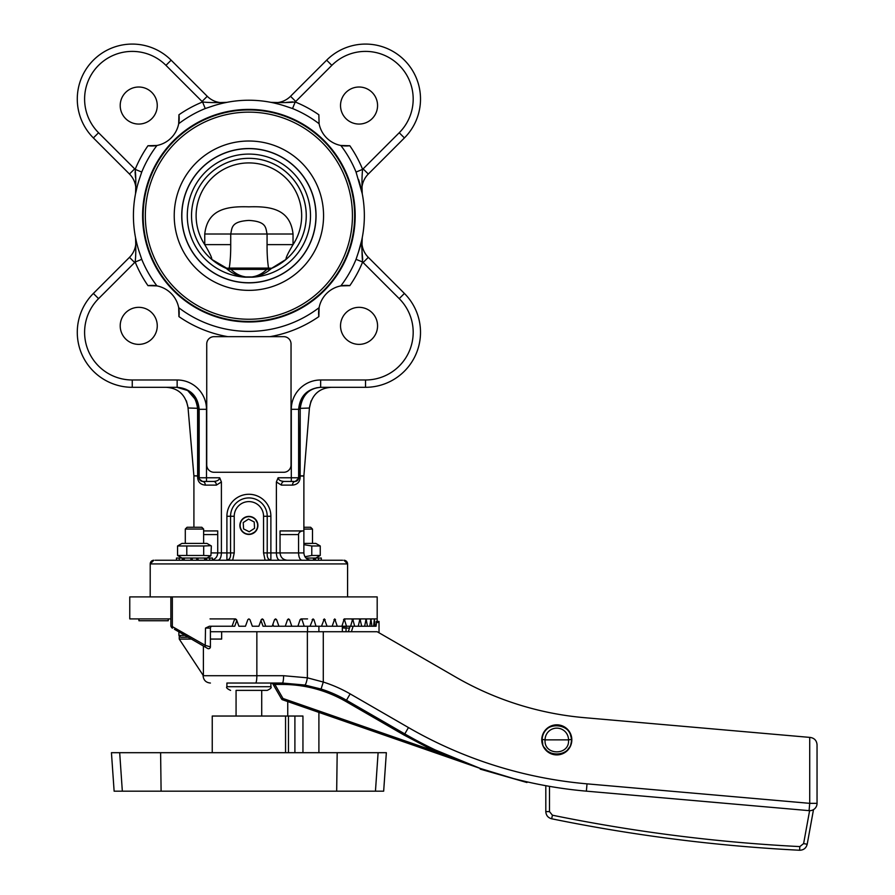 <?xml version="1.0" encoding="UTF-8"?>
<svg xmlns="http://www.w3.org/2000/svg" width="895" height="895" viewBox="0 0 895 895"><rect width="100%" height="100%" fill="white"/><g stroke="black" fill="none" stroke-linecap="round" stroke-linejoin="round"><path stroke-width="1.34" d="M160.608 752.695L111.439 752.695L114.124 791.18L161.1 791.18L160.608 752.695L337.18 752.695L336.677 791.18L383.664 791.18L386.349 752.695L337.18 752.695M161.1 791.18L336.677 791.18M236.067 716.034L236.067 690.381L248.888 690.381M236.067 690.381L267.225 690.381L261.72 690.381L261.72 716.034M267.225 690.381C270.637 688.781 271.856 687.55 270.883 686.711L226.905 686.711L226.905 683.042L266.654 683.042M185.299 543.388L185.299 529.057L203.624 529.057L203.624 543.388M203.624 529.057L201.822 527.267L187.1 527.267L185.299 529.057M180.712 637.229L188.185 637.229L180.712 637.229L178.888 635.394L178.888 631.859M302.946 752.695L302.946 716.034L212.238 716.034L212.238 752.695M354.644 215.695A105.755 105.755 0 0 0 248.888 109.94A105.755 105.755 0 0 0 143.144 215.695A105.755 105.755 0 0 0 248.888 321.439A105.755 105.755 0 0 0 354.644 215.695M266.967 269.395L266.822 269.395C262.47 273.657 257.48 276.175 251.864 276.935A10.997 4.52 -97.2 0 0 252.502 277.193C259.505 276.354 265.826 273.422 271.476 268.433L266.967 269.395L230.82 269.395L226.312 268.433C231.962 273.422 238.283 276.354 245.286 277.193A10.997 4.52 97.2 0 0 245.924 276.935C240.308 276.163 235.318 273.657 230.966 269.395L230.82 269.395M245.286 277.193L252.502 277.193A61.61 61.61 0 0 0 301.637 183.855A61.61 61.61 0 0 0 196.15 183.855A61.61 61.61 0 0 0 245.286 277.193M271.476 268.433A57.369 57.369 0 0 0 294.265 180.589A57.369 57.369 0 0 0 203.523 180.589A57.369 57.369 0 0 0 226.312 268.433M120.21 105.532A18.526 18.526 0 0 1 138.736 87.016A18.526 18.526 0 0 1 157.263 105.532A18.526 18.526 0 0 1 138.736 124.058A18.526 18.526 0 0 1 120.21 105.532M138.736 344.374A18.526 18.526 0 0 1 120.21 325.847A18.526 18.526 0 0 1 138.736 307.332A18.526 18.526 0 0 1 157.263 325.847A18.526 18.526 0 0 1 138.736 344.374M359.052 87.016A18.526 18.526 0 0 1 377.567 105.532A18.526 18.526 0 0 1 359.052 124.058A18.526 18.526 0 0 1 340.525 105.532A18.526 18.526 0 0 1 359.052 87.016M377.567 325.847A18.526 18.526 0 0 1 359.052 344.374A18.526 18.526 0 0 1 340.525 325.847A18.526 18.526 0 0 1 359.052 307.332A18.526 18.526 0 0 1 377.567 325.847M248.888 321.987A106.304 106.304 0 0 1 156.838 162.543A106.304 106.304 0 0 1 340.95 162.543A106.304 106.304 0 0 1 248.888 321.987M205.279 108.53L212.607 106.08A115.466 115.466 0 0 1 285.181 106.08L292.531 108.541A115.701 115.701 0 0 1 319.101 123.734A27.488 27.488 0 0 0 340.85 145.482A115.701 115.701 0 0 1 356.042 172.053L362.251 193.745L360.64 186.641M358.503 179.403A115.466 115.466 0 0 1 358.503 251.976L356.042 259.337A115.701 115.701 0 0 1 340.85 285.897A27.488 27.488 0 0 0 319.101 307.656A115.701 115.701 0 0 1 178.687 307.656A27.488 27.488 0 0 0 156.938 285.897A115.701 115.701 0 0 1 141.746 259.337L139.273 251.976A115.466 115.466 0 0 1 139.273 179.403L141.746 172.053A115.701 115.701 0 0 1 156.938 145.482A27.488 27.488 0 0 0 178.687 123.734A115.701 115.701 0 0 1 205.246 108.541L202.572 101.974A122.794 122.794 0 0 0 178.933 114.773L178.687 123.734A27.488 27.488 0 0 0 178.933 114.773M137.08 244.514L137.304 245.353M360.618 244.816L360.808 244.111M361.658 240.509L358.503 251.976M361.614 245.633L362.699 259.617M359.801 183.565L359.354 182.088M359.096 181.249L358.873 180.522M356.042 172.053L362.62 169.368C361.927 175.275 361.804 183.408 362.262 193.767C361.804 183.408 361.927 175.275 362.62 169.368A122.794 122.794 0 0 0 349.811 145.728L340.85 145.482A27.488 27.488 0 0 0 349.811 145.728M349.811 285.65A27.488 27.488 0 0 0 340.85 285.897L349.811 285.65A122.794 122.794 0 0 0 362.62 262.011L356.042 259.337M363.113 262.526A29.322 29.322 0 0 1 362.62 262.011C361.927 256.104 361.804 247.971 362.262 237.611A21.995 21.995 0 0 0 368.304 257.346L363.113 262.526L399.226 298.639A47.648 47.648 0 0 1 365.529 379.983L320.645 379.983A29.345 29.322 180 0 0 291.3 409.306L291.3 477.773L278.099 477.773L276.387 481.969L281.399 485.112A3.669 2.819 90 0 1 284.207 481.443C280.504 481.219 278.468 480 278.099 477.773M319.101 307.656A27.488 27.488 0 0 0 318.855 316.606L319.101 307.656M178.687 307.656L178.933 316.606A27.488 27.488 0 0 0 178.687 307.656M227.755 336.654L283.715 336.654A7.328 7.328 0 0 1 291.043 343.982L291.043 464.952A7.328 7.328 0 0 1 283.715 472.28L214.073 472.28A7.328 7.328 0 0 1 206.734 464.952L206.734 343.982A7.328 7.328 0 0 1 214.073 336.654L227.755 336.654A122.794 122.794 0 0 1 178.933 316.606M156.938 285.897A27.488 27.488 0 0 0 147.977 285.65L156.938 285.897M141.746 259.337L135.167 262.011A122.794 122.794 0 0 0 147.977 285.65M137.494 246.047L137.002 244.212M136.085 240.308L135.525 237.611C135.984 247.982 135.861 256.115 135.167 262.011A29.322 29.322 0 0 1 134.675 262.526L129.484 257.346L93.382 293.448A54.987 54.987 0 0 0 132.259 387.311L177.143 387.311C190.49 388.643 197.829 395.97 199.16 409.306L199.16 477.773L198.489 477.773L198.668 409.306L197.594 409.149L197.638 475.838L193.902 475.827L197.638 476.05A3.669 2.819 89.8 0 0 197.638 475.838L198.489 476.05L197.638 476.05L197.638 477.773C198.108 482.226 200.659 484.665 205.302 485.112L216.389 485.112L221.401 481.969L219.689 477.773C219.32 480 217.284 481.219 213.581 481.443A3.669 2.819 -90 0 1 216.389 485.112M156.938 145.482L147.977 145.728A27.488 27.488 0 0 0 156.938 145.482M319.101 123.734L318.855 114.773A122.794 122.794 0 0 0 295.216 101.974L292.531 108.541M224.074 102.925L226.972 102.332C216.612 102.78 208.479 102.656 202.572 101.974A29.322 29.322 0 0 1 202.057 101.471L207.248 96.291L171.135 60.178A54.987 54.987 0 0 0 93.382 60.178A54.987 54.987 0 0 0 93.382 137.931L129.484 174.044A21.995 21.995 0 0 1 135.525 193.767L137.304 186.026M219.879 103.932L218.604 104.267M218.414 104.323L220.483 103.775M274.116 103.014L278.524 104.1M279.385 104.323L281.903 105.051M137.584 184.996L138.457 181.998M136.13 190.859L135.906 191.899M289.04 560.248L287.384 560.248C282.932 559.811 280.493 557.361 280.045 552.92L270.883 552.92L270.883 516.27A21.995 21.995 0 0 0 248.888 494.275A21.995 21.995 0 0 0 226.905 516.27L226.905 552.92L221.401 552.92L221.401 481.969M279.822 560.248C277.741 559.811 276.589 557.361 276.387 552.92L276.387 481.969M226.905 559.834C229.635 559.778 230.854 557.473 230.563 552.92L234.233 552.92L232.666 560.248L226.905 559.834L226.905 552.92L230.563 552.92L230.563 516.27A18.325 18.325 0 0 1 248.888 497.933A18.325 18.325 0 0 1 267.225 516.27L267.225 552.92L270.883 552.92L270.883 559.834L265.121 560.248L263.555 552.92L267.225 552.92C266.934 557.473 268.153 559.778 270.883 559.834M257.905 525.432A9.017 9.017 0 0 1 248.888 534.438A9.017 9.017 0 0 1 239.882 525.432A9.017 9.017 0 0 1 248.888 516.415A9.017 9.017 0 0 1 257.905 525.432M217.373 555.191L217.731 552.92L221.401 552.92C221.199 557.361 220.047 559.811 217.966 560.248L212.439 560.248L212.439 558.055L209.698 558.055L209.698 560.248M301.995 560.248C299.914 559.811 298.762 557.361 298.561 552.92L298.561 534.595A4.766 3.669 180 0 1 303.327 530.925M303.875 552.92L280.045 552.92L280.045 530.925L303.875 530.925L303.875 552.92C304.322 557.361 306.761 559.811 311.203 560.248M212.439 559.968C215.762 558.782 217.519 556.433 217.731 552.92L211.365 552.92M303.875 530.925L303.886 475.827L300.149 475.849L300.217 408.4C302.152 395.187 309.021 388.161 320.846 387.311C308.406 388.161 301.167 395.187 299.143 408.4L299.12 409.306L300.205 409.149M342.584 560.248L155.204 560.248M281.399 485.112L292.486 485.112A3.669 2.819 90 0 1 295.305 481.443L294.958 481.443A3.669 3.658 -90 0 0 298.628 477.773L298.628 409.306L299.299 476.039L300.149 475.849A3.669 2.819 -89.8 0 0 300.138 476.039L303.875 476.062M299.143 408.4L309.424 408.042L311.035 400.96M330.188 387.345L331.385 387.311C319.191 388.061 311.885 394.796 309.469 407.516L303.886 475.827M320.768 387.311L316.595 387.781M219.689 477.773L206.488 477.773L206.488 409.306L198.668 409.306L198.645 408.344C196.598 395.165 189.36 388.15 176.941 387.311C188.744 388.15 195.625 395.165 197.571 408.344L197.594 409.149M193.902 475.827L188.051 407.975L198.645 408.344L194.383 396.183M186.406 400.87L188.006 407.415C185.545 394.762 178.25 388.05 166.09 387.311M195.434 399.517L187.681 390.522L176.964 387.311M176.941 387.311L185.869 389.247M197.638 477.773L202.483 481.443A3.669 2.819 -90 0 1 205.302 485.112M206.488 481.443L213.581 481.443L202.829 481.443L206.488 481.443L206.488 477.773L199.16 477.773A3.669 3.658 90 0 0 202.829 481.443L202.483 481.443M299.299 477.773L295.305 481.443L284.207 481.443L291.3 481.443L291.3 477.773L300.138 477.773L300.138 476.039L299.299 476.039L299.299 477.773M203.624 530.925L217.731 530.925L217.731 552.92M286.322 102.377L292.81 101.885M295.73 101.471A29.322 29.322 0 0 1 295.216 101.974C289.309 102.656 281.175 102.78 270.816 102.332A21.995 21.995 0 0 0 290.539 96.291L295.73 101.471L331.832 65.357A47.648 47.648 0 0 1 399.226 65.357A47.648 47.648 0 0 1 399.226 132.751L363.113 168.864A29.322 29.322 0 0 0 362.62 169.368M147.977 145.728A122.794 122.794 0 0 0 135.167 169.368L141.746 172.053M129.484 174.044L134.675 168.864A29.322 29.322 0 0 1 135.167 169.368C135.861 175.275 135.984 183.408 135.525 193.767M135.492 177.49L135.089 171.907M135.525 237.611A21.995 21.995 0 0 1 129.484 257.346M362.262 193.767A21.995 21.995 0 0 1 368.304 174.044L404.406 137.931A54.987 54.987 0 0 0 404.406 60.178A54.987 54.987 0 0 0 326.653 60.178L290.539 96.291M291.3 409.306L298.628 409.306C299.959 395.97 307.298 388.643 320.645 387.311L320.645 379.983M320.645 387.311L365.529 387.311A54.987 54.987 0 0 0 404.406 293.448L368.304 257.346M206.488 409.306A29.345 29.322 0 0 0 177.143 379.983L177.143 387.311M226.972 102.332A21.995 21.995 0 0 1 207.248 96.291M193.913 527.267L193.913 476.062M271.252 268.522L268.187 269.328A1.835 1.398 -90 0 0 268.534 268.108L229.254 268.108C230.295 261.25 230.787 253.419 230.72 244.637L204.754 244.637C209.822 253.173 212.149 258.084 211.735 259.393A57.369 57.369 0 0 1 207.248 176.237A57.369 57.369 0 0 1 290.528 176.237A57.369 57.369 0 0 1 286.053 259.393L271.252 268.522M228.225 269.082L211.735 259.393M286.053 259.393C285.639 258.084 287.966 253.162 293.034 244.637L293.034 234.02C290.26 209.206 271.04 206.118 248.888 206.834C226.748 206.118 207.528 209.206 204.754 234.02L230.72 234.02C232.185 228.18 230.72 221.468 248.888 220.427C267.057 221.468 265.602 228.18 267.068 234.02L230.72 234.02L230.72 244.637M204.754 234.02L204.754 244.637A52.783 52.783 0 0 1 283.581 175.912A52.783 52.783 0 0 1 293.034 244.637L267.068 244.637C267.001 253.43 267.493 261.25 268.534 268.108L271.856 268.265M229.601 269.328A1.835 1.398 -90 0 1 229.254 268.108L225.932 268.265M257.626 524.951A8.749 8.749 0 0 1 249.134 534.17A8.749 8.749 0 0 1 240.14 525.432A8.749 8.749 0 0 1 248.653 516.683A8.749 8.749 0 0 1 257.626 524.951M254.214 521.964L254.56 528.296L249.235 531.764L243.574 528.9L243.227 522.557L248.541 519.089L254.214 521.964M344.698 626.231L343.691 628.066L343.691 626.231M174.458 629.297L207.651 648.472A1.835 1.835 0 0 0 210.403 646.884L205.503 645.463L172.343 626.601L172.343 596.909L129.764 596.909L129.764 618.904L170.867 618.904M236.828 620.492L234.747 626.231L232.062 626.231L234.456 619.62L235.486 618.904L210.045 618.904M307.544 618.904L301.078 618.904L302.018 619.62L304.199 626.231L297.912 626.231L300.127 619.62L301.078 618.904M235.486 618.904L236.515 619.62L238.909 626.231L245.454 626.231L247.859 619.62L248.888 618.904L249.929 619.62L252.334 626.231L258.879 626.231L261.273 619.62L262.302 618.904L263.331 619.62L265.714 626.231L263.029 626.231L260.96 620.492M210.403 631.725L307.365 631.725L307.365 677.817L283.603 675.714L256.854 675.714L256.854 631.725M265.714 626.231L272.192 626.231L274.552 619.62L275.57 618.904L276.577 619.62L278.916 626.231L273.579 626.231L272.897 624.285M278.916 626.231L285.259 626.231L287.552 619.62L288.537 618.904L289.521 619.62L291.792 626.231L285.259 626.231M291.792 626.231L297.912 626.231M304.199 626.231L310.039 626.231L313.037 618.904L313.932 619.62L315.991 626.231L310.039 626.231M315.991 626.231L321.495 626.231L324.303 618.904L327.055 626.231L321.495 626.231M327.055 626.231L332.157 626.231L334.741 618.904L337.258 626.231L332.157 626.231M337.258 626.231L341.901 626.231L344.228 618.904L346.499 626.231L341.901 626.231M346.499 626.231L350.627 626.231L352.686 618.904L354.666 626.231L350.627 626.231M354.666 626.231L358.235 626.231L360.003 618.904L361.681 626.231L358.235 626.231M361.681 626.231L364.657 626.231L366.1 618.904L367.453 626.231L364.657 626.231M367.453 626.231L369.803 626.231L370.91 618.904L371.928 626.231L369.803 626.231M371.928 626.231L373.618 626.231L374.378 618.904L375.05 626.231L373.618 626.231M375.05 626.231L376.079 626.231L376.65 621.466M377.175 621.466L377.187 619.62L377.175 621.466L379.021 621.466L379.021 622.428L379.021 621.466L376.292 621.466M377.187 618.904L377.187 596.909L172.343 596.909M207.651 648.472A1.835 1.835 0 0 0 210.403 646.884L210.403 628.066A1.835 1.835 0 0 1 212.238 626.231M342.36 626.231L342.36 631.725M172.522 628.189A1.835 0.996 120 0 1 172.343 626.601L170.867 626.176L171.784 627.764M205.201 647.051L205.503 628.066L210.403 628.066M232.062 626.231L209.43 626.231L205.503 628.066M168.249 618.904L168.249 620.738L138.926 620.738L138.926 618.904M323.285 631.725L377.187 631.725L455.812 677.123A311.572 311.572 0 0 0 584.435 717.678L809.718 737.39L809.718 803.341L809.08 810.646L586.382 791.158L587.019 783.852A432.531 432.531 0 0 1 408.456 727.557L350.146 693.882A135.626 135.626 0 0 0 323.285 682.046L307.365 677.817A7.328 1.253 -79.9 0 1 304.815 685.033L321.07 689.038L323.285 682.046L323.285 631.725L307.365 631.725M191.362 639.064L179.246 639.064L179.246 636.49M221.658 631.725L221.658 639.064L210.403 639.064M226.905 683.042L282.328 683.042L304.815 685.033L321.07 689.038A128.298 128.298 0 0 1 346.477 700.237L390.365 725.576M368.024 712.677L356.065 705.775M203.4 646.011L203.4 675.714L179.246 639.064M435.294 749.954L434.657 751.162L404.025 735.041L434.657 751.162L480.425 768.492L435.294 749.954L456.416 759.363M272.449 683.444L272.885 683.959A1.835 0.761 150 0 0 274.34 683.959L271.297 683.042L274.866 684.429L273.434 684.899L272.885 683.959L281.545 698.95L282.977 698.48L274.866 684.429L282.484 684.429C305.038 684.563 326.116 690.202 345.716 701.378L404.025 735.041L404.786 733.9L346.477 700.237L350.146 693.882M587.019 783.852L809.718 803.341L817.045 803.341L817.045 744.752C816.687 740.601 814.461 738.162 810.355 737.446L809.718 737.39M543.78 747.381A15.025 15.025 0 0 1 552.909 725.342A15.025 15.025 0 0 1 571.827 739.863A15.025 15.025 0 0 1 543.78 747.381M527.11 781.872L526.931 782.51L480.212 769.129L480.402 768.481L282.529 699.767L480.425 768.492L513.495 778.538A439.859 439.859 0 0 0 586.382 791.158M404.786 733.9A439.859 439.859 0 0 0 493.872 772.922A439.859 439.859 0 0 1 404.786 733.9L408.456 727.557M513.495 778.538C537.839 784.423 537.839 784.423 513.495 778.538M527.491 781.95L526.931 782.51M455.812 677.123A311.572 311.572 0 0 0 584.435 717.678M817.045 803.341A7.328 7.328 0 0 1 809.08 810.646A7.328 7.328 0 0 0 817.045 803.341A7.328 7.328 0 0 1 809.08 810.646M810.355 737.446C814.461 738.162 816.687 740.601 817.045 744.752M542.594 785.094L539.249 784.445M541.039 784.803L545.805 785.698L545.805 811.597C546.062 815.379 548.02 817.773 551.656 818.78C633.526 835.516 716.179 846.01 799.615 850.25C716.179 846.01 633.526 835.516 551.656 818.78L552.416 815.2L549.485 811.608L549.485 786.347M548.188 786.123L543.724 785.318M271.297 683.042L282.328 683.042A7.328 1.275 -90 0 0 283.603 675.714M434.657 751.162L282.977 698.48L282.529 699.767A1.835 1.835 0 0 1 281.545 698.95M379.021 632.787L379.021 622.428L376.247 622.428M809.606 810.669L803.62 843.593L807.2 844.242C806.171 848.124 803.643 850.127 799.615 850.25C803.643 850.127 806.171 848.124 807.2 844.242C806.171 848.124 803.643 850.127 799.615 850.25C803.643 850.127 806.171 848.124 807.2 844.242L813.499 809.628M545.089 739.863L545.066 739.863A11.724 11.724 0 0 1 556.802 728.138A11.724 11.724 0 0 1 568.526 739.863L568.504 739.863C570.037 755.85 543.567 755.85 545.089 739.863L568.504 739.863M348.368 631.725L349.374 628.413L348.368 631.725M349.374 628.413L350.113 626.231M571.402 741.228L571.223 742.481C568.84 759.844 540.804 756.846 542.146 739.382C542.213 719.132 575.429 722.679 571.223 742.481L570.988 743.532M545.066 739.863L542.146 739.382A14.667 14.667 0 0 1 556.802 725.196A14.667 14.667 0 0 1 571.446 739.382A14.667 14.667 0 0 0 556.802 725.196A14.667 14.667 0 0 0 542.146 739.382C540.837 758.803 572.755 758.803 571.446 739.382L568.526 739.863M303.875 529.09L312.489 529.09L310.654 527.267L303.875 527.267M190.892 558.055L191.619 558.055L191.619 560.248L190.892 560.248L190.892 558.055L184.28 558.055L184.28 560.248M179.224 560.248L179.224 558.055L176.483 558.055L176.483 560.248M204.642 560.248L204.642 558.055L198.041 558.055L198.041 560.248M179.224 558.055L182.356 558.055L182.356 560.248M183.106 560.248L183.106 558.055L182.356 558.055M183.106 558.055L184.28 558.055M192.246 560.248L192.246 558.055L191.619 558.055M192.246 558.055L196.676 558.055L196.676 560.248M197.303 560.248L197.303 558.055L196.676 558.055M197.303 558.055L198.041 558.055M204.642 558.055L205.816 558.055L205.816 560.248M206.566 560.248L206.566 558.055L205.816 558.055M206.566 558.055L209.698 558.055M291.971 560.248L291.222 560.248M321.294 560.248L321.294 558.055L318.564 558.055L318.564 560.248M313.507 560.248L313.507 558.055L306.895 558.055L306.895 558.849M306.168 558.055L306.895 558.055M313.507 558.055L314.682 558.055L314.682 560.248M315.432 560.248L315.432 558.055L314.682 558.055M315.432 558.055L318.564 558.055M186.786 545.972L177.557 545.972L181.998 543.388L206.924 543.388L211.365 545.972L210.907 555.75L203.691 555.471L203.691 545.972L186.786 545.972L186.786 555.471L203.691 555.471M210.907 545.693L203.691 545.972M181.998 558.055L177.557 555.471L186.786 555.471M177.557 545.972L177.557 555.471M304.949 556.735L311.784 555.471L320.253 555.471L320.253 545.972L311.784 545.972L303.875 544.663M311.784 555.471L311.784 545.972M303.875 543.388L315.79 543.388L320.253 545.972M248.776 534.438L250.622 534.27L255.422 531.641L257.391 528.419L257.905 525.656L257.738 523.687L255.176 518.977L252.01 516.974L247.691 516.493M375.452 791.18L378.104 752.695M119.684 752.695L122.335 791.18M185.008 635.394L178.888 635.394M288.458 752.695L288.458 716.034M294.902 716.034L294.902 752.695M251.864 276.935L245.924 276.935M244.928 282.63A67.047 67.047 0 0 0 315.89 218.335A67.047 67.047 0 0 0 250.208 148.659A67.047 67.047 0 0 0 181.842 215.695A67.047 67.047 0 0 0 244.928 282.63M145.337 215.695A103.551 103.551 0 0 1 300.664 126.016A103.551 103.551 0 0 1 300.664 305.374A103.551 103.551 0 0 1 145.337 215.695M181.73 215.695A67.159 67.159 0 0 0 282.473 273.859A67.159 67.159 0 0 0 282.473 157.531A67.159 67.159 0 0 0 181.73 215.695M174.223 215.695A74.677 74.677 0 0 0 286.232 280.359A74.677 74.677 0 0 0 286.232 151.02A74.677 74.677 0 0 0 174.223 215.695M270.033 336.654A122.794 122.794 0 0 0 318.855 316.606M150.192 563.917L153.862 560.248A3.669 3.658 90 0 0 150.215 563.917L150.192 596.909L150.215 563.917L347.573 563.917L347.573 596.909L347.596 563.917L343.926 560.248A3.669 3.658 90 0 1 347.573 563.917M177.143 379.983L132.259 379.983A47.648 47.648 0 0 1 98.562 298.639L134.675 262.526M226.905 516.27L234.233 516.27A14.667 14.667 0 0 1 248.888 501.603A14.667 14.667 0 0 1 263.555 516.27L270.883 516.27M234.233 552.92L234.233 516.27M263.555 516.27L263.555 552.92M292.486 485.112C297.129 484.665 299.68 482.226 300.138 477.773M280.045 534.595L298.561 534.595M203.624 534.595L217.731 534.595M134.675 168.864L98.562 132.751A47.648 47.648 0 0 1 98.562 65.357A47.648 47.648 0 0 1 165.955 65.357L202.057 101.471M368.304 174.044L363.113 168.864M404.406 137.931L399.226 132.751M326.653 60.178L331.832 65.357M365.529 387.311L365.529 379.983M404.406 293.448L399.226 298.639M132.259 379.983L132.259 387.311M98.562 298.639L93.382 293.448M165.955 65.357L171.135 60.178M93.382 137.931L98.562 132.751M293.034 234.02L267.068 234.02L267.068 244.637M234.456 619.62L236.515 619.62M371.224 619.62L370.586 619.62M366.514 619.62L365.675 619.62M360.506 619.62L359.477 619.62M353.29 619.62L352.071 619.62M344.922 619.62L343.535 619.62M335.502 619.62L333.969 619.62M325.131 619.62L323.464 619.62M313.932 619.62L312.142 619.62M302.018 619.62L300.127 619.62M289.521 619.62L287.552 619.62M276.577 619.62L274.552 619.62M263.331 619.62L261.273 619.62M343.691 628.066L349.464 628.066M346.029 631.725L346.029 626.231M255.578 683.042A7.328 1.275 -90 0 0 256.854 675.714L203.076 675.714C203.512 680.166 205.951 682.616 210.403 683.042M404.025 735.041L383.507 723.194M368.024 714.255L353.335 705.775M345.716 701.378L346.477 700.237M282.484 684.429L282.328 683.042M549.485 811.608L545.805 811.597C546.062 815.379 548.02 817.773 551.656 818.78M351.422 631.725L353.111 626.231M803.62 843.593L799.828 846.592C716.571 842.363 634.096 831.891 552.416 815.2M799.615 850.25L799.828 846.592M226.905 686.711C225.932 687.55 227.151 688.781 230.563 690.381M270.883 686.711L270.883 683.042M318.9 752.695L318.9 712.398M318.9 631.725L318.9 626.231M287.742 716.034L287.742 701.579M285.55 752.695L285.55 716.034M307.544 631.725L307.544 626.231M376.482 618.904L344.239 618.904M170.867 596.909L170.867 626.176M349.587 627.641L348.334 631.725M569.421 747.314L567.564 749.82M565.215 751.867L562.966 753.165M557.674 754.496L556.276 754.519M552.416 753.858L547.304 751.039L544.216 747.381M542.762 744.092L542.157 739.102M550.738 726.516L556.936 725.196M559.767 725.509L563.414 726.785M567.385 729.727L568.303 730.768M570.283 734.124L571.379 738.308M206.924 558.055L210.907 555.75M312.489 543.388L312.489 529.09M315.79 558.055L320.253 555.471"/></g></svg>
